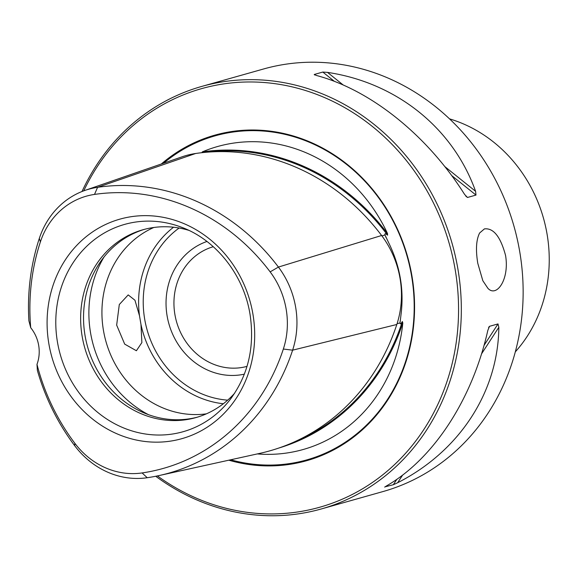 <?xml version="1.0" encoding="UTF-8"?>
<svg xmlns="http://www.w3.org/2000/svg" width="578" height="578" viewBox="0 0 578 578"><rect width="100%" height="100%" fill="white"/><g stroke="black" fill="none" stroke-linecap="round" stroke-linejoin="round"><path stroke-width="0.87" d="M188.739 230.319A97.581 88.08 -105.8 0 0 142.968 229.741A97.581 88.08 -105.8 0 0 84.684 347.573A97.581 88.08 -105.8 0 0 195.949 417.583A97.581 88.08 -105.8 0 0 234.675 393.17M28.9 320.812A210.573 190.061 74.2 0 1 39.304 238.454A84.417 76.195 74.2 0 1 85.06 190.372A84.417 76.195 74.2 0 1 97.588 187.315A210.573 190.061 74.2 0 1 278.415 267.065A84.417 76.195 74.2 0 1 292.62 350.167A210.573 190.061 74.2 0 1 159.29 475.513A210.573 190.061 74.2 0 1 147.224 477.724A84.417 76.195 74.2 0 1 74.735 445.754A210.573 190.061 74.2 0 1 37.375 370.397L36.985 364.371A34.853 31.458 -105.8 0 0 30.721 327.733L28.9 320.812M139.486 315.74L140.974 324.446L141.87 342.581L136.401 350.745L124.689 344.12L116.662 325.118L119.299 304.534L128.2 294.91L134.949 300.228L139.486 315.74A97.581 88.08 -105.8 0 1 173.544 227.226M477.782 263.308L482.832 280.727L487.875 288.278C496.524 297.93 509.644 279.449 505.562 255.476C500.548 236.705 493.496 227.84 484.422 228.888L479.632 232.985C476.2 239.733 475.586 249.841 477.782 263.308M155.728 476.258A219.568 198.175 -105.8 0 0 321.108 509.016A219.568 198.175 -105.8 0 0 457.884 268.922A219.568 198.175 -105.8 0 0 201.895 86.382A219.568 198.175 -105.8 0 0 82.004 191.513M201.895 86.382L263.698 68.948A219.568 198.175 74.2 0 1 519.694 251.488A219.568 198.175 74.2 0 1 382.911 491.582L321.108 509.016M467.486 197.474L475.99 195.075L475.586 191.304C453.073 128.056 396.559 82.683 327.502 72.387L322.806 72.062L314.302 74.461L316.498 75.487C370.765 89.958 427.272 135.339 464.582 194.403L467.486 197.474L465.731 196.065M315.039 75.053L314.23 74.685M385.027 486.835L393.343 484.725L397.642 482.738C459.561 451.245 498.171 391.927 498.836 327.3L498.019 323.918L489.515 326.317L487.825 330.399C472.378 399.21 433.767 458.527 386.639 485.845L384.673 487.11M488.598 327.726L489.067 326.736M297.164 440.595A215.623 194.62 -105.8 0 0 402.035 322.445A89.467 80.747 -105.8 0 0 402.331 321.505L401.746 322.517C400.699 324.085 400.128 324.222 400.034 322.936L400.973 314.923C404.21 290.084 400.092 265.996 388.626 242.673L384.999 234.971C384.637 233.577 385.201 233.404 386.689 234.458L387.578 235.174A89.467 80.747 -105.8 0 0 386.978 234.365A215.623 194.62 -105.8 0 0 202.141 152.657M278.712 448.073A216.324 195.248 -105.8 0 0 402.801 322.994L402.331 321.505M202.343 151.884A157.418 142.08 74.2 0 1 387.513 233.548A216.324 195.248 -105.8 0 0 202.343 151.884L201.816 152.693M402.801 322.994A157.418 142.08 74.2 0 1 257.282 453.925M131.697 216.627A114.047 102.942 74.2 0 1 252.897 313.955A114.047 102.942 74.2 0 1 170.077 441.18A114.047 102.942 74.2 0 1 48.877 343.852A114.047 102.942 74.2 0 1 131.697 216.627M36.985 364.371A204.533 184.613 -105.8 0 0 74.815 443.247A78.377 70.74 -105.8 0 0 142.116 472.934A204.533 184.613 -105.8 0 0 283.343 349.04A78.377 70.74 -105.8 0 0 270.15 271.877A204.533 184.613 -105.8 0 0 94.51 194.418A78.377 70.74 -105.8 0 0 40.395 241.893A204.533 184.613 -105.8 0 0 30.721 327.733M159.29 475.513L259.71 453.39A216.555 195.458 -105.8 0 0 396.819 324.489A90.392 81.585 -105.8 0 0 381.61 235.499A216.555 195.458 -105.8 0 0 195.646 153.488A90.392 81.585 -105.8 0 0 182.236 156.761L85.06 190.372M213.275 246.719A62.157 56.102 -105.8 0 0 175.669 318.355A62.157 56.102 -105.8 0 0 240.968 367.637A62.157 56.102 -105.8 0 0 247.023 366.365M206.931 241.474A69.028 62.308 -105.8 0 0 168.899 323.825A69.028 62.308 -105.8 0 0 244.364 374.154M153.82 227.486A97.581 88.08 -105.8 0 0 105.969 341.569A97.581 88.08 -105.8 0 0 206.382 413.841M144.413 229.35A97.581 88.08 -105.8 0 0 87.574 346.757A97.581 88.08 -105.8 0 0 197.387 417.164M387.578 235.174L387.513 233.548M228.83 460.196A169.13 152.657 -105.8 0 0 411.912 275.778A169.13 152.657 -105.8 0 0 161.313 164M157.397 475.918A217.472 196.289 -105.8 0 0 373.048 482.03A217.472 196.289 -105.8 0 0 455.146 269.442A217.472 196.289 -105.8 0 0 288.184 85.985A217.472 196.289 -105.8 0 0 83.745 190.841M515.294 351.886A139.406 125.823 -105.8 0 0 547.055 234.054A139.406 125.823 -105.8 0 0 449.576 118.88M182.178 227.494A107.703 97.212 -105.8 0 0 64.288 279.333A107.703 97.212 -105.8 0 0 102.956 416.42A107.703 97.212 -105.8 0 0 230.557 399.008C248.41 374.652 254.891 346.345 249.992 314.085C243.714 275.07 216.237 240.246 182.178 227.494M386.689 234.458L387.506 234.025M401.746 322.517L402.642 322.567M283.343 349.04L292.62 350.167L396.819 324.489M270.15 271.877L278.415 267.065L381.61 235.499M94.51 194.418L97.588 187.315L195.646 153.488M179.129 228.028A94.098 84.93 -105.8 0 0 147.123 329.966A94.098 84.93 -105.8 0 0 227.681 400.149M140.974 324.446A97.581 88.08 -105.8 0 0 223.339 403.747M103.997 257.058A107.443 96.974 -105.8 0 0 148.452 414.657M397.086 323.658L400.034 322.936M381.921 235.918L384.999 234.971M230.673 459.785A168.386 151.978 -105.8 0 0 411.55 275.785A168.386 151.978 -105.8 0 0 163.574 163.213M393.343 484.725L396.884 479.278M484.024 345.413L498.019 323.918M397.642 482.738L402.628 475.08M481.539 353.866L498.836 327.3M475.99 195.075L451.642 175.524M334.38 81.361L322.806 72.062M475.586 191.304L444.822 166.594M343.216 85.002L327.502 72.387M74.815 443.247L74.735 445.754M142.116 472.934L147.224 477.724M40.395 241.893L39.304 238.454M385.649 236.677L385.974 237.414M400.077 321.556L400.142 320.804"/></g></svg>

